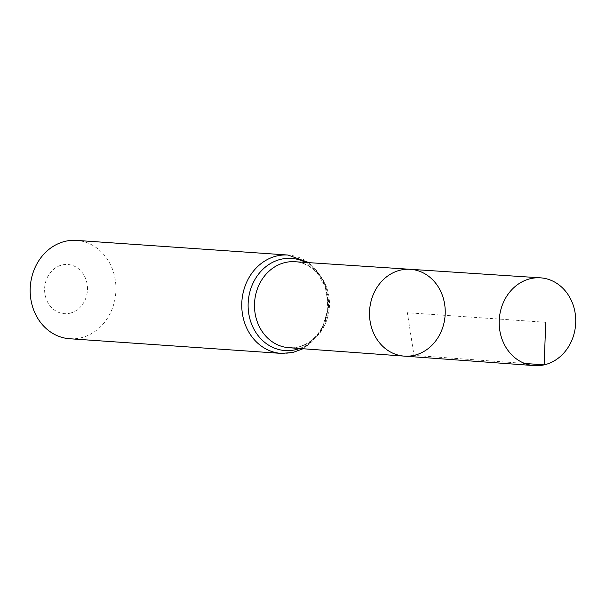 <?xml version="1.0" encoding="UTF-8"?>
<svg xmlns="http://www.w3.org/2000/svg" width="606" height="606" viewBox="0 0 606 606"><rect width="100%" height="100%" fill="white"/><g stroke="black" fill="none" stroke-linecap="round" stroke-linejoin="round"><path stroke-width="0.45" stroke-dasharray="3.03 2.27" d="M69.788 313.249A24.649 21.43 94 0 0 82.461 272.874A24.649 21.43 94 0 0 45.889 281.123A24.649 21.43 94 0 0 69.788 313.249M69.652 338.739A49.291 42.859 94 0 0 80.537 337.898A49.291 42.859 94 0 0 115.897 286.259A49.291 42.859 94 0 0 76.462 240.393M410.254 269.299A43.518 37.837 -86 0 1 445.19 309.727A43.518 37.837 -86 0 1 413.974 355.389A43.518 37.837 -86 0 1 404.24 356.123M545.756 322.301L407.368 312.719L413.974 355.389L524.682 363.448M298.531 346.988A43.094 37.474 94 0 0 329.444 301.765A43.094 37.474 94 0 0 294.842 261.724C305.947 262.307 315.582 270.291 318.665 274.972L325.157 286.752C329.209 298.334 329.088 309.992 324.808 321.733C318.93 335.633 309.924 344.072 297.804 347.041L288.888 347.715A43.094 37.474 94 0 0 298.531 346.988M281.245 353.396A49.291 42.859 94 0 0 292.13 352.556A49.291 42.859 94 0 0 327.49 300.909A49.291 42.859 94 0 0 288.055 255.043M299.667 348.495A46.192 40.163 94 0 0 328.384 307.25A46.192 40.163 94 0 0 305.629 262.436M308.992 262.656L324.43 281.941L328.77 307.272L320.975 331.77L303.03 348.745"/><path stroke-width="0.91" d="M413.974 355.389A43.518 37.837 -86 0 1 404.24 356.123A43.518 37.837 -86 0 1 369.622 310.105A43.518 37.837 -86 0 1 410.254 269.299A43.518 37.837 -86 0 1 445.19 309.727A43.518 37.837 -86 0 1 413.974 355.389M281.245 353.396A49.291 42.859 94 0 1 241.892 301.258A49.291 42.859 94 0 1 288.055 255.043L76.462 240.393A49.291 42.859 94 0 0 30.3 286.608A49.291 42.859 94 0 0 69.652 338.739L281.245 353.396L292.849 352.503L303.03 348.745M410.254 269.299L294.842 261.724A43.094 37.474 94 0 0 254.603 302.136A43.094 37.474 94 0 0 288.888 347.715L404.24 356.123A43.518 37.837 -86 0 1 369.622 310.105A43.518 37.837 -86 0 1 410.254 269.299L540.385 277.828A43.996 38.254 -86 0 1 575.7 318.703A43.996 38.254 -86 0 1 544.143 364.865A43.996 38.254 -86 0 1 534.303 365.607A43.996 38.254 -86 0 1 499.223 324.611A43.996 38.254 -86 0 1 530.788 278.593A43.996 38.254 -86 0 1 540.385 277.828M524.682 363.448L544.143 364.865L545.756 322.301M305.629 262.436A46.192 40.163 94 0 0 248.483 299.144A46.192 40.163 94 0 0 295.327 349.768A46.192 40.163 94 0 0 299.667 348.495M288.055 255.043L308.992 262.656M404.24 356.123L534.303 365.607"/></g></svg>
